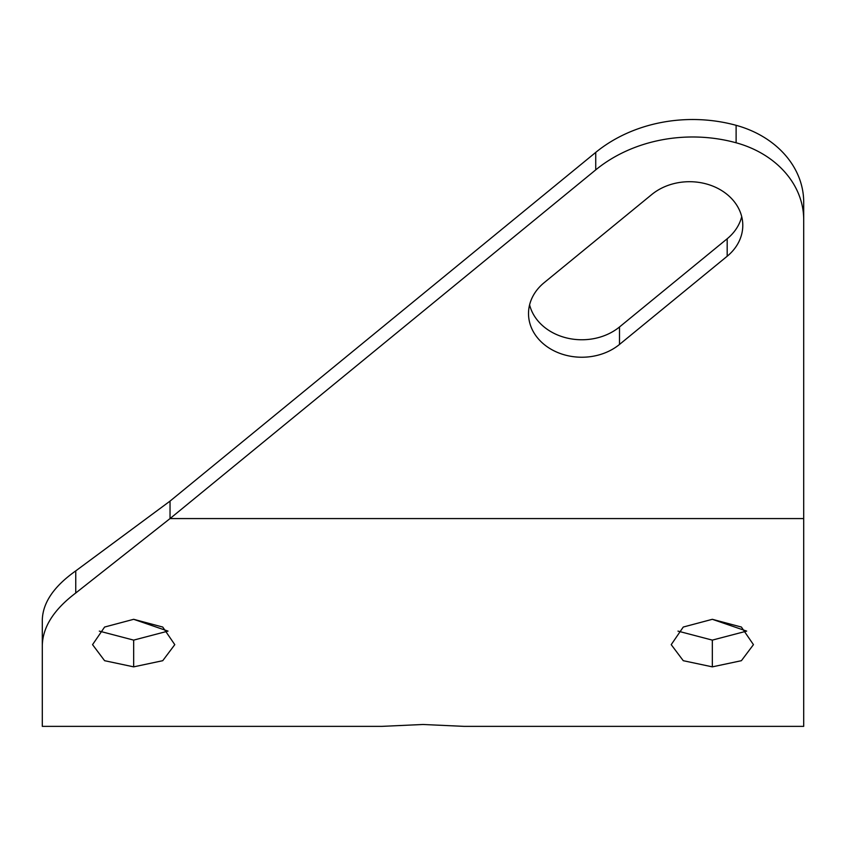 <?xml version="1.0" encoding="UTF-8"?>
<svg xmlns="http://www.w3.org/2000/svg" width="846" height="846" viewBox="0 0 846 846"><rect width="100%" height="100%" fill="white"/><g stroke="black" fill="none" stroke-linecap="round" stroke-linejoin="round"><path stroke-width="1.27" d="M170.035 518.577L803.7 518.577L803.7 726.365L464.116 726.365L423 724.483L381.884 726.365L42.3 726.365L42.3 645.413C42.765 626.939 53.922 609.48 75.749 593.004L170.035 518.577L803.7 518.577L803.7 219.674A98.982 81.079 180 0 0 736.115 142.784A137.052 112.264 180 0 0 595.732 169.866L170.035 518.577L595.732 169.866L595.732 152.396L170.035 501.107L170.035 518.577L170.035 501.107L75.749 570.891L75.749 593.004L170.035 518.577M133.668 619.304L104.597 627.045L92.552 644.652L104.597 660.694L133.668 666.86L162.739 660.694L174.784 644.652L162.739 627.045L133.668 619.304L168.026 631.116L133.668 640.115L133.668 666.86L104.597 660.694L92.552 644.652L104.597 627.045L133.668 619.304L162.739 627.045L174.784 644.652L162.739 660.694L133.668 666.86L133.668 640.115L168.026 631.116M712.332 619.304L683.261 627.045L671.216 644.652L683.261 660.694L712.332 666.86L741.403 660.694L753.448 644.652L741.403 627.045L712.332 619.304L746.69 631.116L712.332 640.115L712.332 666.86L683.261 660.694L671.216 644.652L683.261 627.045L712.332 619.304L741.403 627.045L753.448 644.652L741.403 660.694L712.332 666.86L712.332 640.115L746.69 631.116M741.709 216.629A53.298 43.664 0 0 1 727.179 238.773A53.298 43.664 0 0 0 741.709 216.629A53.298 43.664 0 0 1 727.179 238.773L727.179 256.243A53.298 43.664 180 0 0 742.788 225.364A53.298 43.664 180 0 0 709.889 185.031A53.298 43.664 180 0 0 651.801 194.495L544.126 282.701L651.801 194.495A53.298 43.664 0 0 1 727.179 194.495A53.298 43.664 0 0 1 727.179 256.243L619.494 344.449A53.298 43.664 0 0 1 544.126 344.449A53.298 43.664 0 0 1 544.126 282.701A53.298 43.664 0 0 0 529.596 304.835A53.298 43.664 0 0 0 566.471 337.914A53.298 43.664 0 0 0 619.494 326.979L727.179 238.773L619.494 326.979A53.298 43.664 0 0 1 566.471 337.914A53.298 43.664 0 0 1 529.596 304.835M42.3 645.413C42.765 626.939 53.922 609.48 75.749 593.004L75.749 570.891C53.922 586.331 42.765 602.701 42.3 620.012L42.3 645.413L42.3 620.012C42.765 602.701 53.922 586.331 75.749 570.891L170.035 501.107L75.749 570.891C53.922 586.331 42.765 602.701 42.3 620.012C42.765 602.701 53.922 586.331 75.749 570.891L170.035 501.107L595.732 152.396A137.052 112.264 0 0 1 736.115 125.314A98.982 81.079 0 0 1 803.7 202.205L803.7 726.365L464.116 726.365L423 724.483L381.884 726.365L42.3 726.365L42.3 645.413M803.7 501.107L803.7 219.674A98.982 81.079 180 0 0 736.115 142.784L736.115 125.314L736.115 142.784A137.052 112.264 180 0 0 595.732 169.866L595.732 152.396A137.052 112.264 180 0 1 736.115 125.314A98.982 81.079 180 0 1 803.7 202.205M99.31 631.116L133.668 640.115L99.31 631.116M677.974 631.116L712.332 640.115L677.974 631.116M727.179 238.773L727.179 256.243L619.494 344.449L619.494 326.979L619.494 344.449A53.298 43.664 180 0 1 561.416 353.914A53.298 43.664 180 0 1 528.517 313.57A53.298 43.664 180 0 1 544.126 282.701"/></g></svg>
